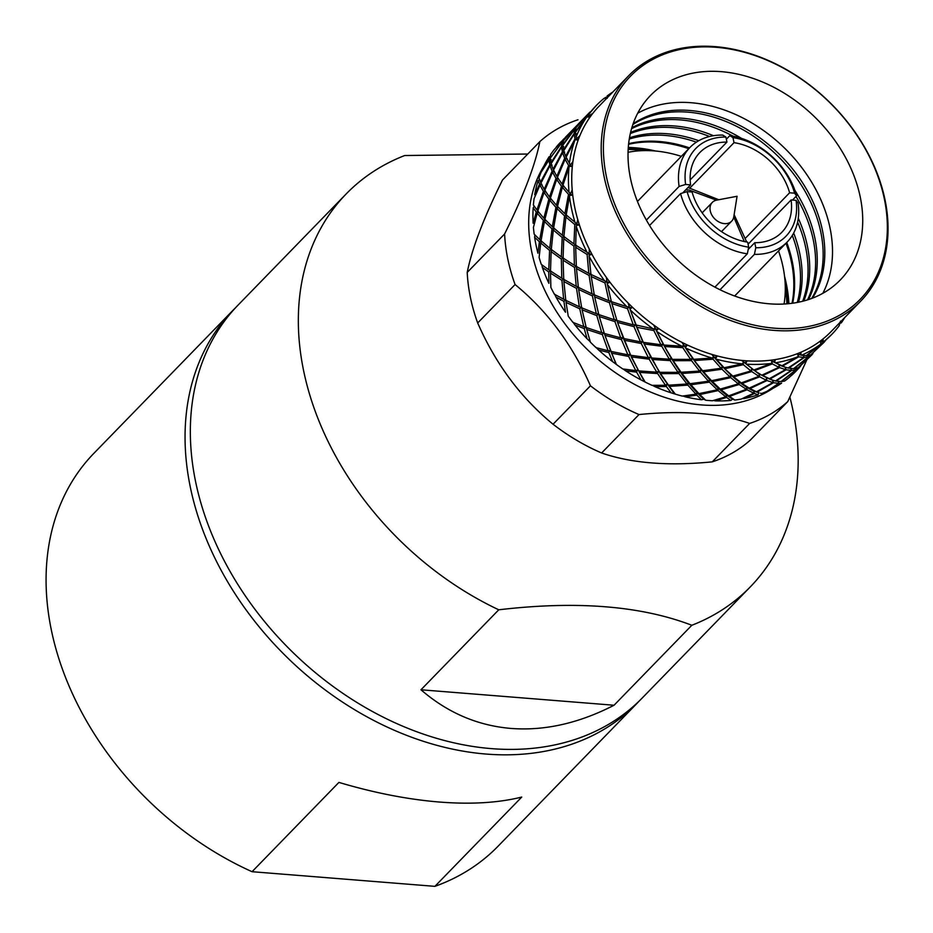<?xml version="1.0" encoding="UTF-8"?>
<svg xmlns="http://www.w3.org/2000/svg" width="933" height="933" viewBox="0 0 933 933"><rect width="100%" height="100%" fill="white"/><g stroke="black" fill="none" stroke-linecap="round" stroke-linejoin="round"><path stroke-width="1.4" d="M710.258 210.87A13.482 10.088 -135.8 0 1 712.299 202.414A13.482 10.088 -135.8 0 1 716.684 200.129L737.07 196.28L733.793 216.759A13.482 10.088 -135.8 0 1 731.624 221.214A13.482 10.088 -135.8 0 1 724.416 223.628A13.482 10.088 -135.8 0 1 710.258 210.87M628.166 149.467A139.693 104.578 -135.8 0 1 644.563 150.598M628.247 148.172A142.959 107.027 -135.8 0 1 650.989 150.703M785.015 281.066A142.959 107.027 -135.8 0 1 785.621 283.865A142.959 107.027 -135.8 0 1 788.175 303.726M628.061 152.289A122.538 91.737 -135.8 0 1 681.323 156.347M778.53 250.895A122.538 91.737 -135.8 0 1 783.009 266.92A122.538 91.737 -135.8 0 1 784.058 304.03M788.886 303.657A143.775 107.633 44.2 0 0 786.332 283.924A143.775 107.633 44.2 0 0 784.56 276.39M792.035 303.295A126.62 94.793 44.2 0 0 791.452 262.161A126.62 94.793 44.2 0 0 785.983 243.233M792.665 303.213A126.62 94.793 44.2 0 0 792.234 261.368A126.62 94.793 44.2 0 0 786.752 242.44M797.272 302.455A126.62 94.793 44.2 0 0 798.123 255.304A126.62 94.793 44.2 0 0 792.304 235.443M696.391 142.154A126.62 94.793 44.2 0 0 665.229 135.437A126.62 94.793 44.2 0 0 629.274 139.04M798.508 302.21A126.62 94.793 44.2 0 0 799.779 253.601A126.62 94.793 44.2 0 0 793.68 233.028M802.695 301.254A126.62 94.793 44.2 0 0 805.68 247.537A126.62 94.793 44.2 0 0 797.598 222.124M803.814 300.962A126.62 94.793 44.2 0 0 807.337 245.834A126.62 94.793 44.2 0 0 798.275 218.194M807.546 299.866A126.62 94.793 44.2 0 0 813.238 239.769A126.62 94.793 44.2 0 0 795.989 196.466M808.514 299.563A126.62 94.793 44.2 0 0 814.882 238.067A126.62 94.793 44.2 0 0 794.846 190.274M811.687 298.443A126.62 94.793 44.2 0 0 820.783 232.002A126.62 94.793 44.2 0 0 743.869 130.235A126.62 94.793 44.2 0 0 632.877 124.521M577.97 119.774A179.719 134.55 44.2 0 0 539.869 141.583C535.25 165.036 523.495 195.837 504.601 233.985L467.223 272.413A179.719 134.55 44.2 0 0 470.43 297.534A179.719 134.55 44.2 0 0 477.684 322.97L515.074 284.542C547.298 310.934 572.419 344.697 590.449 385.807A179.719 134.55 44.2 0 0 639.012 414.555C682.968 410.182 719.856 413.144 749.654 423.419A179.719 134.55 44.2 0 0 787.744 401.61L806.66 360.231M467.223 272.413C471.841 248.971 483.597 218.17 502.49 180.022L539.869 141.583M504.601 233.985A179.719 134.55 44.2 0 0 507.82 259.094A179.719 134.55 44.2 0 0 515.074 284.542M543.974 165.911A161.747 121.092 44.2 0 0 531.728 251.805A161.747 121.092 44.2 0 0 630.65 382.203A161.747 121.092 44.2 0 0 772.781 388.466M534.609 237.227A164.196 122.923 -135.8 0 0 536.02 245.041A164.196 122.923 -135.8 0 0 537.933 253.216L539.402 241.764L534.609 237.227L534.889 234.824M571.521 208.549A164.196 122.923 44.2 0 0 574.961 222.182L566.203 214.917L569.492 196.28A164.196 122.923 44.2 0 0 571.521 208.549M628.667 75.736L599.219 106.024A161.747 121.092 44.2 0 0 592.712 113.488A161.747 121.092 44.2 0 0 579.86 135.693A161.747 121.092 44.2 0 0 572.92 161.526A161.747 121.092 44.2 0 0 572.197 189.866A161.747 121.092 44.2 0 0 574.775 207.546A161.747 121.092 44.2 0 0 577.725 219.465A161.747 121.092 44.2 0 0 589.259 249.041A161.747 121.092 44.2 0 0 606.298 277.299A161.747 121.092 44.2 0 0 628.096 302.992A161.747 121.092 44.2 0 0 653.695 325.011A161.747 121.092 44.2 0 0 681.988 342.388A161.747 121.092 44.2 0 0 711.716 354.353A161.747 121.092 44.2 0 0 741.607 360.406A161.747 121.092 44.2 0 0 770.343 360.266A161.747 121.092 44.2 0 0 796.665 353.945A161.747 121.092 44.2 0 0 819.419 341.711A161.747 121.092 44.2 0 0 831.116 331.577L860.564 301.301A161.747 121.092 -135.8 0 1 714.503 313.616A161.747 121.092 -135.8 0 1 604.234 177.27A161.747 121.092 -135.8 0 1 628.667 75.736A161.747 121.092 -135.8 0 1 774.74 63.421A161.747 121.092 -135.8 0 1 885.009 199.767A161.747 121.092 -135.8 0 1 860.564 301.301M564.558 215.896L557.036 208.549L553.631 227.862L562.366 235.291L564.558 215.896L566.623 215.196L564.897 213.715L568.512 194.414L570.634 193.901L569.037 192.105A164.196 122.923 44.2 0 1 569.002 167.17L562.961 185.201L569.002 192.256M544.44 221.494L541.047 240.796L549.77 248.236L551.986 228.83L544.44 221.494L545.712 220.071M606.403 176.605A160.114 119.867 -135.8 0 1 716.287 47.303A160.114 119.867 -135.8 0 1 884.344 198.881A160.114 119.867 -135.8 0 1 774.46 328.183A160.114 119.867 -135.8 0 1 606.403 176.605M822.836 293.312A132.346 99.073 44.2 0 0 830.032 228.002A132.346 99.073 44.2 0 0 637.694 113.231M860.238 196.945A132.346 99.073 -135.8 0 1 840.236 280.017A132.346 99.073 -135.8 0 1 720.731 290.093A132.346 99.073 -135.8 0 1 630.51 178.541A132.346 99.073 -135.8 0 1 650.511 95.469A132.346 99.073 -135.8 0 1 770.017 85.381A132.346 99.073 -135.8 0 1 860.238 196.945M812.468 298.152A126.62 94.793 44.2 0 0 822.428 230.323A126.62 94.793 44.2 0 0 744.592 128.031A126.62 94.793 44.2 0 0 633.145 123.727M789.901 397.201A281.836 210.998 -135.8 0 1 792.875 409.995A281.836 210.998 -135.8 0 1 750.284 586.904A281.836 210.998 -135.8 0 1 691.831 625.273C641.041 605.785 576.676 600.63 498.758 609.797A281.836 210.998 -135.8 0 1 303.633 370.798A281.836 210.998 -135.8 0 1 346.225 193.889A281.836 210.998 -135.8 0 1 404.689 155.531L527.775 154.027M346.225 193.889L238.23 304.928A281.836 210.998 44.2 0 0 230.369 571.964A281.836 210.998 44.2 0 0 491.446 748.628A281.836 210.998 44.2 0 0 642.289 697.942L750.284 586.904M420.97 689.779L614.042 705.243C578.95 723.273 544.627 731.005 511.086 728.44C477.591 725.641 447.548 712.742 420.97 689.779L498.758 609.797M639.606 700.625A281.836 210.998 -135.8 0 1 636.994 703.377A281.836 210.998 -135.8 0 1 486.163 754.062A281.836 210.998 -135.8 0 1 225.086 577.399A281.836 210.998 -135.8 0 1 232.935 310.362A281.836 210.998 -135.8 0 1 235.617 307.668M338.912 782.402C374.331 792.922 407.861 799.464 439.501 802.042C471.072 804.526 498.502 802.87 521.757 797.062L434.906 886.35L252.062 871.702L338.912 782.402M232.935 310.362L93.976 453.228A281.836 210.998 44.2 0 0 252.062 871.702M434.906 886.35A281.836 210.998 44.2 0 0 498.035 846.243L636.994 703.377M614.042 705.243L691.831 625.273M579.86 135.693L576.746 138.55L577.422 140.043L575.579 139.658L574.856 140.358A164.196 122.923 44.2 0 0 569.445 163.24L566.074 157.245L574.856 140.358M577.189 139.262L575.579 139.658M568.57 165.456L565.13 159.24L557.433 177.387L562.086 184.081L568.57 165.456L570.763 165.281L569.387 163.392M566.984 158.505L565.13 159.24M561.444 186.192L556.651 179.463L550.377 198.134L556.406 205.202L561.444 186.192L563.602 185.842L562.086 184.081M558.331 178.483L556.651 179.463M556.406 205.202L558.039 206.846L555.928 207.359L549.759 200.257L544.907 219.337L552.313 226.649L555.928 207.359M551.24 199.044L549.759 200.257M551.986 228.83L554.05 228.13L552.313 226.649M548.744 271.958L542.341 267.421A164.196 122.923 -135.8 0 0 548.884 283.317L548.744 271.958L550.645 270.92L548.767 269.789L549.595 250.417L551.59 249.554L549.77 248.236M549.595 250.417L540.732 242.977L541.781 241.355M572.932 161.526L570.483 164.989L571.556 166.506L569.573 166.319L569.002 167.17M570.914 165.526L569.573 166.319M568.512 194.414L562.342 187.323L557.502 206.391L564.897 213.715M563.824 186.11L562.342 187.323M558.307 207.126L557.036 208.549M562.366 235.291L564.173 236.609L562.191 237.472L553.316 230.031L551.298 249.461L561.351 256.855L562.191 237.472M554.365 228.422L553.316 230.031M561.351 256.855L563.229 257.986L561.328 259.024L551.146 251.642L550.505 270.978L561.794 278.221L561.328 259.024M551.951 249.846L551.146 251.642M561.794 278.221L563.707 279.165L561.923 280.367L550.505 273.147L550.878 287.469A164.196 122.923 -135.8 0 0 554.377 294.198L563.649 299.225L561.923 280.367M551.065 271.2L550.505 273.147M572.209 189.866L570.506 193.807L571.952 195.265L569.876 195.324L569.492 196.28M570.903 194.181L569.876 195.324M574.786 224.526L565.899 217.097L563.894 236.516L573.935 243.921L574.786 224.526L576.769 223.663L574.95 222.346M566.949 215.488L565.899 217.097M573.912 246.079L563.742 238.696L563.089 258.044L574.39 265.275L573.912 246.079L575.813 245.041L573.935 243.921M564.547 236.889L563.742 238.696M574.518 267.409L563.089 260.214L563.742 279.387L576.232 286.291L574.518 267.409L576.302 266.22L574.39 265.275M563.649 258.266L563.089 260.214M576.501 288.39L563.882 281.521L565.783 300.321L579.381 306.794L576.501 288.39L578.168 287.026L576.232 286.291M564.173 279.433L563.882 281.521M579.381 306.794L581.294 307.33L579.766 308.835L566.063 302.409L568.232 316.124A164.196 122.923 -135.8 0 0 572.909 322.363L583.731 326.62L579.766 308.835M566.098 300.228L566.063 302.409M577.737 219.465L576.816 223.757L578.6 225.075L576.489 225.389L576.291 226.427A164.196 122.923 44.2 0 0 586.974 252.167L575.673 245.111L576.291 226.427M577.142 223.943L576.489 225.389M587.114 254.476L575.673 247.28L576.337 266.441L588.816 273.357L587.114 254.476L588.898 253.275L586.985 252.33M576.232 245.332L575.673 247.28M589.085 275.445L576.477 268.576L578.367 287.376L591.965 293.848L589.085 275.445L590.752 274.092L588.816 273.357M576.769 266.488L576.477 268.576M592.362 295.878L578.647 289.463L581.679 307.808L596.315 313.675L592.362 295.878L593.889 294.373L591.965 293.848M578.682 287.282L578.647 289.463M596.817 315.634L582.087 309.838L586.204 327.518L601.738 332.696L596.817 315.634L598.205 314.001L596.315 313.675M581.854 307.563L582.087 309.838M616.421 364.488A164.196 122.923 44.2 0 0 622.801 368.955L635.781 370.599L628.679 356.464L611.57 353.141L616.421 364.488L612.584 361.619L608.829 352.522L609.902 350.656L608.141 350.761L602.345 334.574L603.581 332.813L601.738 332.696M602.345 334.574L586.717 329.466L590.402 342.178A164.196 122.923 -135.8 0 0 596.059 347.659L608.141 350.761M586.216 327.145L586.717 329.466M589.271 249.041L589.143 253.519L591.207 254.604L589.131 255.222L589.12 256.295A164.196 122.923 44.2 0 0 604.537 280.751L590.951 274.442L589.12 256.295M589.364 253.543L589.131 255.222M604.957 282.932L591.23 276.53L594.274 294.863L608.899 300.741L604.957 282.932L606.485 281.428L604.561 280.903M591.265 274.349L591.23 276.53M609.401 302.7L594.683 296.892L598.788 314.584L614.334 319.751L609.401 302.7L610.788 301.067L608.899 300.741M594.449 294.618L594.683 296.892M614.94 321.628L599.301 316.532L604.351 333.489L620.725 337.828L614.94 321.628L616.177 319.856L614.334 319.751M598.799 314.211L599.301 316.532M621.413 339.589L604.969 335.344L610.87 351.391L627.909 354.82L621.413 339.589L622.474 337.711L620.725 337.828M604.199 332.988L604.969 335.344M628.679 356.464L629.577 354.505L627.909 354.82M610.87 351.391L611.57 353.141M606.31 277.288L606.951 281.789L609.214 282.594L607.231 283.492L607.406 284.577A164.196 122.923 44.2 0 0 626.883 306.665L611.372 301.651L607.406 284.577M607.045 281.673L607.231 283.492M627.536 308.683L611.885 303.587L616.946 320.532L633.297 324.882L627.536 308.683L628.76 306.91L626.929 306.805M611.383 301.277L611.885 303.587M633.997 326.655L617.564 322.398L623.442 338.457L640.505 341.863L633.997 326.655L635.058 324.777L633.297 324.882M616.795 320.042L617.564 322.398M623.442 338.457L630.743 355.298L648.365 357.666L641.274 343.519L624.154 340.207M641.274 343.519L642.172 341.548L640.505 341.863M630.743 355.298L638.697 370.902L656.739 372.174L649.193 359.193L631.524 356.931M649.193 359.193L649.916 357.141L648.365 357.666M638.697 370.902L645.158 382.064A164.196 122.923 44.2 0 0 651.992 385.341L665.474 385.282L657.613 373.562L639.525 372.407M657.613 373.562L658.162 371.451L656.739 372.174M628.096 302.992L629.46 307.342L631.839 307.797L629.997 308.986L630.346 310.024A164.196 122.923 44.2 0 0 653.042 328.801L635.723 324.929L643.338 342.353L660.949 344.732L653.858 330.574L654.768 328.603L653.1 328.929M629.39 307.097L629.997 308.986M630.346 310.024L636.026 325.524M653.858 330.574L636.738 327.273M661.777 346.26L644.12 343.985L651.281 357.969L669.334 359.228L661.777 346.26L662.5 344.207L660.949 344.732M643.338 342.353L644.12 343.985M670.209 360.616L652.109 359.473L659.713 372.29L678.058 372.349L670.209 360.616L670.757 358.505L669.334 359.228M651.281 357.969L652.109 359.473M678.956 373.585L660.587 373.655L668.483 385.189L686.968 384.011L678.956 373.585L679.329 371.427L678.058 372.349M659.713 372.29L660.587 373.655M687.878 385.107L669.381 386.414L675.352 394.158A164.196 122.923 44.2 0 0 682.338 396.093L695.913 394.146L687.878 385.107L688.076 382.927L686.968 384.011M668.483 385.189L669.381 386.414M705.686 400.234A164.196 122.923 44.2 0 0 712.509 400.747L725.769 396.817L718.153 390.589L699.82 394.554L705.686 400.234L703.832 399.219C685.918 382.962 669.206 358.214 653.695 324.999L655.689 329.057L658.103 329.127L656.459 330.585L656.949 331.542A164.196 122.923 44.2 0 0 681.86 346.178L663.864 345.023L663.2 344.277L672.308 359.333L690.642 359.403L682.793 347.671L683.341 345.56L681.93 346.283M655.689 329.057L656.459 330.585M656.949 331.542L663.864 345.023M682.793 347.671L664.693 346.528M691.54 360.651L673.183 360.709L681.067 372.255L699.563 371.066L691.54 360.651L691.913 358.494L690.642 359.403M672.308 359.333L673.183 360.709M700.473 372.15L681.965 373.48L689.988 383.708L708.497 381.212L700.473 372.15L700.671 369.969L699.563 371.066M681.067 372.255L681.965 373.48M709.395 382.145L690.898 384.781L698.922 393.633L717.279 389.807L709.395 382.145L709.418 379.953L708.497 381.212M689.988 383.708L690.898 384.781M718.153 390.589L718.013 388.408L717.279 389.807M698.922 393.633L699.82 394.554M734.842 400.035A164.196 122.923 44.2 0 0 741.21 399.091L753.724 393.178L747.123 389.784L729.513 396.455L734.842 400.035L732.557 399.091C716.451 389.248 699.598 370.343 681.988 342.376L684.472 345.98L686.84 345.653L685.44 347.333L686.047 348.184A164.196 122.923 44.2 0 0 712.089 358.039L693.651 359.31L692.636 358.47L702.584 370.763L721.081 368.278L713.057 359.205L713.255 357.024L712.159 358.12M684.472 345.98L685.44 347.333M686.047 348.184L693.651 359.31M713.057 359.205L694.549 360.535M721.979 369.211L703.494 371.835L711.506 380.699L729.874 376.862L721.979 369.211L722.002 367.019L721.081 368.278M702.584 370.763L703.494 371.835M730.749 377.643L712.404 381.609L720.253 389.073L738.353 383.883L730.749 377.643L730.609 375.463L729.874 376.862M711.506 380.699L712.404 381.609M739.181 384.501L721.127 389.831L728.685 395.86L746.342 389.329L739.181 384.501L738.878 382.343L738.353 383.883M720.253 389.073L721.127 389.831M747.123 389.784L746.668 387.673L746.342 389.329M728.685 395.86L729.513 396.455M760.348 393.201L761.526 393.551A164.196 122.923 44.2 0 0 767.159 391.207L778.577 383.381L773.515 382.717L757.164 392.058L758.879 392.77C745.829 389.224 730.107 376.419 711.727 354.353L714.573 357.386L716.801 356.639L715.669 358.517L716.369 359.228A164.196 122.923 44.2 0 0 742.4 363.858L724.09 367.754L722.725 366.891L732.848 376.127L750.937 370.949L743.344 364.698L743.204 362.517L742.47 363.917M714.573 357.386L715.669 358.517M716.369 359.228L724.09 367.754M743.344 364.698L724.988 368.675M751.765 371.567L733.723 376.885L741.269 382.927L758.937 376.372L751.765 371.567L751.462 369.41L750.937 370.949M732.848 376.127L733.723 376.885M759.719 376.839L742.097 383.521L749.187 388.14L766.308 380.244L759.719 376.839L759.264 374.728L758.937 376.372M741.269 382.927L742.097 383.521M767.019 380.547L749.957 388.583L756.465 391.778L772.897 382.565L767.019 380.547L766.425 378.495L766.308 380.244M749.187 388.14L749.957 388.583M773.515 382.717L772.792 380.746L772.897 382.565M756.465 391.778L757.164 392.058M772.851 380.244L775.521 380.956L791.161 370.448L786.111 369.771L769.737 379.125L772.851 380.244L758.669 373.783L741.607 360.395L744.674 362.75L746.692 361.619L745.84 363.625L746.587 364.173A164.196 122.923 44.2 0 0 771.474 363.392L753.852 369.993L752.161 369.176L761.783 375.194L778.892 367.299L772.302 363.893L771.859 361.782L771.533 363.427M744.674 362.75L745.84 363.625M746.587 364.173L753.852 369.993M772.302 363.893L754.68 370.588M779.591 367.614L762.553 375.637L769.049 378.845L785.493 369.62L779.591 367.614L779.008 365.561L778.892 367.299M761.783 375.194L762.553 375.637M786.111 369.771L785.388 367.8L785.493 369.62M769.049 378.845L769.737 379.125M791.674 370.448L776.116 381.084L781.061 381.562L795.767 369.841L791.674 370.448L790.846 368.57L791.161 370.448M796.176 369.701L781.551 381.55L784.583 381.072A164.196 122.923 44.2 0 0 789.248 377.433L799.231 367.859L796.176 369.701L795.243 367.94L795.767 369.841M770.343 360.255L773.457 361.876L775.183 360.371L774.635 362.459L775.381 362.82A164.196 122.923 44.2 0 0 798.042 356.663L781.632 365.911L779.661 365.223L785.306 367.252L788.105 368.01L803.745 357.502L798.695 356.826L797.983 354.855L798.077 356.674M773.457 361.876L774.635 362.459M775.381 362.82L781.632 365.911M798.695 356.826L782.32 366.191M804.258 357.514L788.723 368.138L793.645 368.628L808.363 356.896L804.258 357.514L803.43 355.636L803.745 357.502M808.771 356.756L794.135 368.605L798.088 367.824L811.815 354.925L808.771 356.756L807.838 354.995L808.363 356.896M812.923 353.654L811.885 354.318M812.083 354.657L798.485 367.672L812.107 354.622M796.654 353.934L799.651 354.762L801.039 352.942L800.782 355.053L801.494 355.228A164.196 122.923 44.2 0 0 820.923 343.95L806.217 355.695L801.494 355.228M798.613 354.47L800.782 355.053M821.367 343.81L806.718 355.671L810.684 354.878L824.399 341.979L821.367 343.81L820.422 342.049L820.958 343.95M825.507 340.708L824.469 341.385M819.419 341.711L822.125 341.746L823.139 339.659L823.151 341.735L823.781 341.723A164.196 122.923 44.2 0 0 831.735 334.446A164.196 122.923 44.2 0 0 839.14 325.827L839.094 325.664M822.171 341.653L823.151 341.735M823.781 341.723L831.735 334.446M839.782 323.424L839.303 325.407M839.898 323.389L840.505 321.104L841.286 322.888A164.196 122.923 44.2 0 0 844.738 317.57M839.957 323.191L840.75 323.086M577.492 124.917L565.421 137.256L563.625 140.113L577.026 125.57M550.435 157.887L562.214 141.816L563.077 142.014M562.214 141.816L563.894 138.842L554.062 149.758A164.196 122.923 -135.8 0 0 550.587 154.551L550.248 157.444M612.841 92.017A164.196 122.923 44.2 0 0 607.138 95.971L607.278 98.245L605.342 97.522L607.126 97.032M590.076 111.983L578.005 124.311L576.221 127.168L589.609 112.636M574.81 128.871L576.477 125.908L563.427 140.673L562.832 144.51L574.81 128.871L575.673 129.057M561.561 146.318L562.039 142.387L550.26 158.143L550.902 162.89L561.561 146.318L563.707 146.633M563.019 142.399L562.039 142.387M551.228 163.532L550.902 162.89M540.977 182.973L540.487 182.168L549.77 164.791L551.951 164.954M549.77 164.791L549.012 159.963L541.07 172.348A164.196 122.923 -135.8 0 0 538.936 178.075L540.487 182.168M551.135 159.741L549.012 159.963M606.812 97.289L606.66 98.49L604.281 98.21A164.196 122.923 44.2 0 0 596.327 105.476A164.196 122.923 44.2 0 0 588.921 114.094L596.327 105.476M607.15 98.292L605.26 97.848M587.393 115.925L589.061 112.975L576.023 127.728L575.416 131.576L587.393 115.925L589.493 116.392L588.816 114.223M574.145 133.384L574.623 129.442L562.844 145.21L563.497 149.933L574.145 133.384L576.291 133.699M575.603 129.442L574.623 129.442M563.824 150.575L563.497 149.933M562.366 151.846L561.596 147.029L551.111 163.73L553.071 169.223L562.366 151.846L564.547 152.009M563.719 146.796L561.596 147.029M553.561 170.039L553.071 169.223M552.103 171.217L550.004 165.654L540.918 183.113L544.196 189.282L552.103 171.217L554.295 171.217M552.009 165.153L550.004 165.654M536.277 212.059L533.175 207.884A164.196 122.923 -135.8 0 0 533.14 223.255L536.277 212.059L538.434 211.721L536.918 209.948L543.391 191.347L545.572 191.172L544.196 189.282M543.391 191.347L539.974 185.119L534.096 198.601A164.196 122.923 -135.8 0 0 533.384 205.015L536.918 209.948M541.816 184.372L539.974 185.119M592.712 113.488L589.038 115.645L589.294 117.045L586.787 117.033A164.196 122.923 44.2 0 0 576.162 136.848L575.428 132.276L586.787 117.033M589.446 116.52L587.65 116.497M574.961 138.9L574.168 134.095L563.695 150.784L565.655 156.289L574.961 138.9L577.142 139.064L576.081 136.988M576.302 133.862L574.168 134.095M566.144 157.094L565.655 156.289M564.687 158.283L562.599 152.709L553.502 170.179L556.791 176.337L564.687 158.283L566.879 158.283M564.605 152.207L562.599 152.709M557.479 177.282L556.791 176.337M555.986 178.401L552.558 172.173L544.837 190.332L549.502 197.015L555.986 178.401L558.167 178.226M554.4 171.439L552.558 172.173M549.502 197.015L551.018 198.787L548.861 199.126L544.056 192.408L537.793 211.068L543.811 218.159L548.861 199.126M545.735 191.428L544.056 192.408M539.402 241.764L541.467 241.076L539.729 239.594L543.333 220.316L545.455 219.791L543.811 218.159M543.333 220.316L537.175 213.191L533.431 227.395A164.196 122.923 -135.8 0 0 534.177 234.206L539.729 239.594M538.656 211.989L537.175 213.191M542.341 267.421L541.805 264.634M540.732 242.977L539.111 257.45A164.196 122.923 -135.8 0 0 541.28 264.377L548.767 269.789M556.01 297.126A164.196 122.923 -135.8 0 0 565.491 312.24L563.917 301.324L556.01 297.126L554.645 294.14M563.917 301.324L565.585 299.959L563.649 299.225M575.055 325.069A164.196 122.923 44.2 0 0 587.032 338.726L584.233 328.579L575.055 325.069L572.874 322.025M584.233 328.579L585.621 326.935L583.731 326.62M590.321 341.805L587.032 338.726M608.829 352.522L598.601 350.003L595.686 347.088M612.584 361.619A164.196 122.923 -135.8 0 1 598.601 350.003M615.92 363.823L605.575 337.163M635.781 370.599L637.332 370.074L636.609 372.127L625.658 370.844L623.127 369.001M645.158 382.064L641.018 379.918A164.196 122.923 -135.8 0 1 625.658 370.844M641.018 379.918L636.609 372.127M644.202 381.2L631.711 357.829L618.147 324.136M665.474 385.282L666.745 384.373L666.372 386.53L655.024 386.694L652.447 385.352M675.352 394.158L671.084 392.816A164.196 122.923 -135.8 0 1 655.024 386.694M671.084 392.816L666.372 386.53M673.941 393.178A161.747 121.092 -135.8 0 1 673.929 393.166L660.412 374.098L642.009 339.939L630.521 310.561M695.913 394.146L696.834 392.898L696.811 395.091L685.405 396.852L683.003 396.012M703.832 399.231A161.747 121.092 -135.8 0 1 703.82 399.219L701.476 399.767A164.196 122.923 -135.8 0 1 685.405 396.852M701.476 399.767L696.811 395.091M725.769 396.817L726.294 395.289L726.597 397.435L715.494 400.875L713.453 400.49M732.557 399.091L730.877 400.444A164.196 122.923 -135.8 0 1 715.494 400.875M730.877 400.444L726.597 397.435M753.724 393.178L753.841 391.428L754.435 393.481L743.974 398.578L742.435 398.543M758.879 392.77L757.981 394.822A164.196 122.923 -135.8 0 1 743.974 398.578M757.981 394.822L754.435 393.481M778.577 383.381L778.262 381.515L779.09 383.381L768.687 390.216M779.09 383.381L781.609 383.16A164.196 122.923 -135.8 0 1 769.585 390.076M799.301 367.264L791.009 375.801M800.747 365.969L796.246 370.949A164.196 122.923 -135.8 0 1 791.219 375.731M785.306 367.252L771.253 360.838M564.442 138.504L565.853 137.186M556.325 146.947A164.196 122.923 -135.8 0 1 560.826 141.968L556.325 146.947M551.123 159.566L548.977 159.251L549.14 156.732L550.295 156.464M548.977 159.251L542.539 168.931A164.196 122.923 -135.8 0 1 549.14 156.732M541.711 184.151L539.519 184.151L538.084 180.652L539.81 179.404M539.519 184.151L534.702 194.74A164.196 122.923 -135.8 0 1 538.084 180.652M533.175 207.884L534.212 205.995M590.449 385.807L553.059 424.235C520.847 397.843 495.715 364.08 477.684 322.97M553.059 424.235A179.719 134.55 44.2 0 0 601.622 452.983L639.012 414.555M749.654 423.419L712.264 461.858C668.308 466.22 631.419 463.269 601.622 452.983M712.264 461.858A179.719 134.55 44.2 0 0 750.365 440.049L787.744 401.61M741.478 138.364A126.62 94.793 44.2 0 0 631.851 127.716M733.058 136.183A126.62 94.793 44.2 0 0 631.559 128.696M713.465 135.705A126.62 94.793 44.2 0 0 630.58 132.463M709.558 136.486A126.62 94.793 44.2 0 0 630.323 133.582M698.77 140.708A126.62 94.793 44.2 0 0 629.483 137.804M689.545 147.892A126.62 94.793 44.2 0 0 628.644 143.67M688.776 148.685A126.62 94.793 44.2 0 0 628.574 144.3M655.666 151.029A143.775 107.633 44.2 0 0 628.294 147.449M785.294 287.481A139.693 104.578 -135.8 0 1 786.881 303.843M714.911 287.131L747.321 253.811L748.698 247.175L747.66 242.148A57.181 42.813 -135.8 0 1 692.076 192.011L687.108 191.615L680.577 193.609L649.566 225.483M748.698 247.175A62.908 47.093 -135.8 0 1 687.108 191.615M747.321 253.811A67.806 50.755 -135.8 0 1 680.577 193.609M646.371 220.071L679.096 186.437L685.615 184.454L690.595 184.851A57.181 42.813 -135.8 0 1 699.855 152.522A57.181 42.813 -135.8 0 1 726.935 142.084L725.897 137.058L722.737 135.087A67.806 50.755 -135.8 0 0 689.977 147.449L637.449 201.458M685.615 184.454A62.908 47.093 -135.8 0 1 725.897 137.058M690.163 179.894L726.935 142.084M690.595 184.851L682.711 192.956M679.096 186.437A67.806 50.755 -135.8 0 1 689.977 147.449M726.352 139.227L729.828 135.647L732.988 137.629L734.026 142.656A57.181 42.813 -135.8 0 1 789.61 192.781L794.578 193.178L796.584 195.848L792.49 200.059M732.988 137.629A62.908 47.093 -135.8 0 1 794.578 193.178M745.759 237.868L789.61 192.781M734.026 142.656L690.128 187.79M729.828 135.647A67.806 50.755 -135.8 0 1 796.584 195.848M754.412 254.371A67.806 50.755 -135.8 0 0 787.184 242.009A67.806 50.755 -135.8 0 0 798.065 203.021L796.071 200.35L791.091 199.954A57.181 42.813 -135.8 0 1 781.831 232.27A57.181 42.813 -135.8 0 1 754.75 242.708L755.788 247.735L754.412 254.371L720.019 289.743M796.071 200.35A62.908 47.093 -135.8 0 1 755.788 247.735M748.243 249.403L754.75 242.708M791.091 199.954L748.079 244.166M685.697 189.877L689.055 190.029L716.462 200.175M733.746 216.992L744.301 241.53M687.983 187.533L718.783 199.732M734.131 214.66L746.68 241.985M712.299 202.414L702.176 212.829M787.184 242.009L734.656 296.006M731.624 221.214L721.501 231.617"/></g></svg>
